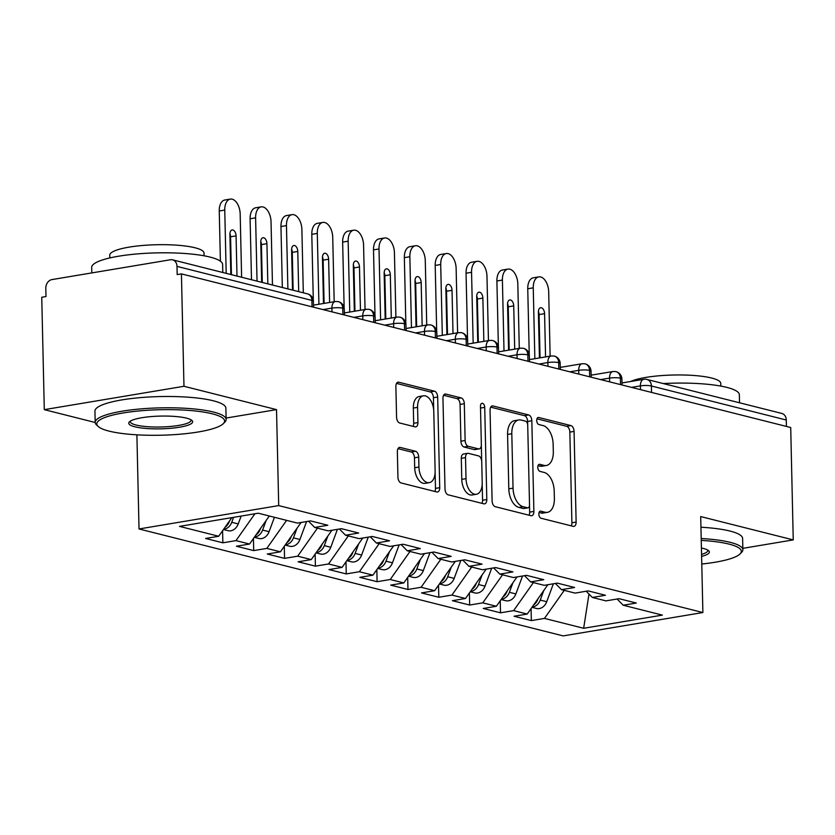 <?xml version="1.0" encoding="UTF-8"?>
<svg xmlns="http://www.w3.org/2000/svg" width="835" height="835" viewBox="0 0 835 835"><rect width="100%" height="100%" fill="white"/><g stroke="black" fill="none" stroke-linecap="round" stroke-linejoin="round"><path stroke-width="1.25" d="M538.846 514.172A3.601 2.067 80.5 0 0 541.049 518.243L573.217 526.353A5.146 2.954 80.5 0 0 573.958 526.384A5.146 2.954 80.5 0 0 576.129 522.073L574.073 431.403A5.146 2.954 80.5 0 0 570.931 425.599L538.763 417.49A3.601 2.067 80.5 0 0 538.241 417.469A3.601 2.067 80.5 0 0 536.717 420.485A3.601 2.067 80.5 0 0 538.919 424.545L543.084 425.589A16.46 9.435 80.5 0 1 553.135 444.157L553.313 451.714A16.46 9.435 80.5 0 1 546.341 465.492A16.46 9.435 80.5 0 1 543.982 465.387L539.827 464.333A3.601 2.067 80.5 0 0 539.306 464.312A3.601 2.067 80.5 0 0 537.782 467.329A3.601 2.067 80.5 0 0 539.984 471.389L544.149 472.443A16.46 9.435 80.5 0 1 554.2 491.001L554.377 498.558A16.46 9.435 80.5 0 1 547.395 512.346A16.46 9.435 80.5 0 1 545.046 512.231L540.882 511.187A3.601 2.067 80.5 0 0 540.37 511.166A3.601 2.067 80.5 0 0 538.846 514.172M400.268 447.435A5.146 2.954 80.5 0 0 399.537 447.393A5.146 2.954 80.5 0 0 397.356 451.704L397.93 477.14A5.146 2.954 80.5 0 0 401.071 482.943L436.799 491.951A5.146 2.954 80.5 0 0 437.54 491.992A5.146 2.954 80.5 0 0 439.721 487.682L437.665 397.011A5.146 2.954 80.5 0 0 434.513 391.208L398.786 382.2A5.146 2.954 80.5 0 0 398.055 382.159A5.146 2.954 80.5 0 0 395.873 386.469L396.573 417.197A5.146 2.954 80.5 0 0 399.714 423.001L415.005 426.852A5.146 2.954 80.5 0 0 415.736 426.894A5.146 2.954 80.5 0 0 417.917 422.583L417.573 407.344A13.757 7.891 80.5 0 1 423.397 395.821A13.757 7.891 80.5 0 1 433.772 411.425L435.129 471.117A13.757 7.891 80.5 0 1 429.294 482.651A13.757 7.891 80.5 0 1 418.93 467.036L418.7 457.089A5.146 2.954 80.5 0 0 415.559 451.286L400.268 447.435L398.848 447.664M742.837 548.345L793.25 539.901L790.703 427.51L181.425 273.89L177.187 274.6L176.999 266.386A7.859 6.242 -75.8 0 0 172.574 259.831A7.859 6.242 -75.8 0 0 170.476 259.758L51.968 279.579A7.859 6.242 -75.8 0 0 45.8 288.346L45.988 296.55L41.75 297.26L44.297 409.651L95.2 422.489M226.108 418.053L276.521 409.62L183.971 386.281L181.425 273.89M276.521 409.62L278.702 505.592L702.882 612.535L563.207 635.905L139.027 528.962L278.702 505.592M793.25 539.901L700.701 516.573L702.882 612.535M492.107 500.885A5.146 2.954 80.5 0 0 495.249 506.688L530.976 515.696A5.146 2.954 80.5 0 0 531.707 515.738A5.146 2.954 80.5 0 0 533.889 511.427L531.832 420.746A5.146 2.954 80.5 0 0 528.691 414.953L492.963 405.946A5.146 2.954 80.5 0 0 492.222 405.904A5.146 2.954 80.5 0 0 490.051 410.215L492.107 500.885M483.893 503.829L448.155 494.821A5.146 2.954 80.5 0 1 445.013 489.018L442.957 398.347A5.146 2.954 80.5 0 1 445.139 394.036A5.146 2.954 80.5 0 1 445.869 394.068L461.16 397.919A5.146 2.954 80.5 0 1 464.312 403.722L465.137 440.494A5.146 2.954 80.5 0 0 468.289 446.297L478.424 448.854A5.146 2.954 80.5 0 0 479.165 448.896A5.146 2.954 80.5 0 0 481.346 444.585L480.469 406.301A3.601 2.067 80.5 0 1 482.004 403.284A3.601 2.067 80.5 0 1 484.717 407.365L486.805 499.549A5.146 2.954 80.5 0 1 484.624 503.86A5.146 2.954 80.5 0 1 483.893 503.829M588.988 594.04L583.655 628.285L662.374 615.113L623.202 605.229L636.322 603.037L619.048 598.685L605.928 600.876L592.349 597.453L605.469 595.261L588.195 590.898L575.075 593.101L561.506 589.677L574.626 587.485L557.342 583.122L544.222 585.325L530.653 581.901L543.773 579.699L526.499 575.346L513.379 577.538L499.8 574.115L512.92 571.923L495.646 567.57L482.526 569.762L468.957 566.339L482.077 564.147L464.803 559.794L451.672 561.986L438.104 558.563L451.224 556.371L433.95 552.008L420.83 554.21L407.25 550.787L420.37 548.585L403.096 544.232L389.976 546.424L376.408 543.011L389.527 540.809L372.253 536.456L359.133 538.648L345.554 535.225L358.674 533.033L341.4 528.68L328.28 530.872L314.701 527.449L327.831 525.257L310.547 520.894L297.427 523.096L258.255 513.212L179.525 526.384L218.707 536.268L231.838 517.637M583.655 628.285L544.472 618.401L564.241 590.366M531.081 608.538L531.352 620.603L544.472 618.401M531.352 620.603L514.078 616.24L527.198 614.049L513.629 610.625L533.388 582.59M500.228 600.762L500.509 612.817L513.629 610.625M500.509 612.817L483.225 608.465L496.355 606.273L482.776 602.849L502.534 574.814M469.385 592.986L469.656 605.041L482.776 602.849M469.656 605.041L452.382 600.689L465.502 598.497L451.923 595.073L471.692 567.028M438.532 585.21L438.803 597.265L451.923 595.073M438.803 597.265L421.529 592.913L434.649 590.71L421.08 587.287L440.838 559.252M407.689 577.423L407.96 589.489L421.08 587.287M407.96 589.489L390.686 585.126L403.806 582.934L390.227 579.511L409.985 551.476M376.836 569.647L377.107 581.713L390.227 579.511M377.107 581.713L359.833 577.35L372.953 575.158L359.384 571.735L379.142 543.7M345.982 561.872L346.254 573.927L359.384 571.735M346.254 573.927L328.98 569.574L342.099 567.383L328.531 563.959L348.289 535.913M315.139 554.096L315.411 566.151L328.531 563.959M315.411 566.151L298.137 561.798L311.257 559.596L297.677 556.183L317.446 528.137M284.286 546.32L284.558 558.375L297.677 556.183M284.558 558.375L267.283 554.022L280.403 551.82L266.835 548.397L286.593 520.362M253.433 538.533L253.715 550.599L266.835 548.397M253.715 550.599L236.43 546.236L249.55 544.044L235.981 540.621L254.905 513.775M222.59 530.757L222.862 542.813L235.981 540.621M222.862 542.813L205.587 538.46L218.707 536.268M314.701 527.449L308.585 521.228M345.554 535.225L339.438 529.004M249.55 544.044L269.319 516.009M376.408 543.011L370.291 536.78M280.403 551.82L301.08 522.48M407.25 550.787L401.134 544.566M311.257 559.596L331.933 530.256M438.104 558.563L431.987 552.342M342.099 567.383L362.776 538.043M468.957 566.339L462.84 560.118M372.953 575.158L393.629 545.819M499.8 574.115L493.683 567.894M403.806 582.934L424.483 553.595M530.653 581.901L524.537 575.67M434.649 590.71L455.325 561.37M561.506 589.677L555.379 583.456M465.502 598.497L486.179 569.157M592.349 597.453L586.233 591.232M496.355 606.273L517.032 576.933M786.424 426.434L786.278 420.015L651.394 386L651.54 392.429M640.497 389.642L640.414 385.895A7.859 1.566 178.7 0 1 651.394 386A7.859 6.242 104.2 0 0 646.968 379.445L781.852 413.45A7.859 6.242 104.2 0 1 786.278 420.015M623.202 605.229L617.086 599.008M527.198 614.049L547.875 584.709M183.971 386.281L44.297 409.651M136.888 434.826L139.027 528.962M620.53 384.611L620.384 378.182A7.859 6.242 -75.8 0 0 615.959 371.627A7.859 6.242 -75.8 0 0 615.698 371.565L612.9 371.533A7.859 4.509 80.5 0 0 609.56 378.109L600.668 379.601M589.687 376.825L589.541 370.406A7.859 6.242 -75.8 0 0 585.116 363.851A7.859 6.242 -75.8 0 0 584.844 363.789L582.047 363.747A7.859 4.509 80.5 0 0 578.718 370.333L569.825 371.825M558.834 369.049L558.688 362.63A7.859 6.242 -75.8 0 0 554.263 356.065A7.859 6.242 -75.8 0 0 553.991 356.013L551.194 355.971A7.859 4.509 80.5 0 0 547.864 362.557L538.972 364.039M527.981 361.273L527.835 354.844A7.859 6.242 -75.8 0 0 523.409 348.289A7.859 6.242 -75.8 0 0 523.148 348.226L520.351 348.195A7.859 4.509 80.5 0 0 517.022 354.781L508.129 356.263M497.138 353.497L496.992 347.068A7.859 6.242 -75.8 0 0 492.567 340.513A7.859 6.242 -75.8 0 0 492.295 340.45L489.498 340.419A7.859 4.509 80.5 0 0 486.168 346.995L477.276 348.487M466.285 345.721L466.139 339.292A7.859 6.242 -75.8 0 0 461.713 332.737A7.859 6.242 -75.8 0 0 461.442 332.674L458.645 332.633A7.859 4.509 80.5 0 0 455.315 339.219L446.422 340.711M435.432 337.935L435.296 331.516A7.859 6.242 -75.8 0 0 430.86 324.951A7.859 6.242 -75.8 0 0 430.599 324.898L427.802 324.857A7.859 4.509 80.5 0 0 424.472 331.443L415.579 332.935M404.589 330.159L404.443 323.73A7.859 6.242 -75.8 0 0 400.017 317.175A7.859 6.242 -75.8 0 0 399.746 317.123L396.949 317.081A7.859 4.509 80.5 0 0 393.619 323.667L384.726 325.149M373.736 322.383L373.589 315.954A7.859 6.242 -75.8 0 0 369.164 309.399A7.859 6.242 -75.8 0 0 368.903 309.336L366.106 309.305A7.859 4.509 80.5 0 0 362.766 315.891L353.873 317.373M342.893 314.607L342.747 308.178A7.859 6.242 -75.8 0 0 338.311 301.623A7.859 6.242 -75.8 0 0 338.05 301.56L335.252 301.529A7.859 4.509 80.5 0 0 331.923 308.105L323.03 309.597M539.086 512.502L540.819 512.94A16.46 9.435 80.5 0 0 543.167 513.055L547.395 512.346M546.341 465.492L542.103 466.201A16.46 9.435 80.5 0 1 539.754 466.097L538.022 465.659M571.255 525.852A5.146 2.954 80.5 0 0 571.902 522.783L569.846 432.112A5.146 2.954 80.5 0 0 566.704 426.309L536.957 418.805M527.668 424.587L527.605 421.456A5.146 2.954 80.5 0 0 524.463 415.663L490.688 407.146M529.014 515.205A5.146 2.954 80.5 0 0 529.661 512.137L529.505 505.436M527.49 507.805A3.601 2.067 80.5 0 0 528.002 507.826A3.601 2.067 80.5 0 0 529.526 504.82L527.72 425.224A3.601 2.067 80.5 0 0 525.518 421.164L521.134 420.057A16.46 9.435 80.5 0 0 518.775 419.942A16.46 9.435 80.5 0 0 511.803 433.73L513.045 488.141A16.46 9.435 80.5 0 0 523.096 506.699L527.49 507.805L523.253 508.515A3.601 2.067 80.5 0 0 523.764 508.536L528.002 507.826M518.775 419.942L514.548 420.652A16.46 9.435 80.5 0 0 507.576 434.44L511.803 433.73M523.253 508.515L518.859 507.409A16.46 9.435 80.5 0 1 508.807 488.84L507.576 434.44M443.604 395.268L456.933 398.629L461.16 397.919M479.165 448.896L474.927 449.595A5.146 2.954 80.5 0 1 474.196 449.564L464.051 447.007A5.146 2.954 80.5 0 1 460.91 441.204L460.075 404.432A5.146 2.954 80.5 0 0 456.933 398.629M481.325 445.326L481.68 460.951M482.202 483.966L482.567 500.259L486.805 499.549M466.003 478.653A13.757 7.891 80.5 0 0 476.378 494.268A13.757 7.891 80.5 0 0 482.212 482.745L481.732 461.713A5.146 2.954 80.5 0 0 478.591 455.91L468.445 453.353A5.146 2.954 80.5 0 0 467.715 453.321A5.146 2.954 80.5 0 0 465.533 457.622L466.003 478.653L461.776 479.363A13.757 7.891 80.5 0 0 472.14 494.978L476.378 494.268M467.715 453.321L463.477 454.021A5.146 2.954 80.5 0 0 461.296 458.332L465.533 457.622M461.776 479.363L461.296 458.332M481.931 503.328A5.146 2.954 80.5 0 0 482.567 500.259M429.294 482.651L425.067 483.35A13.757 7.891 80.5 0 1 414.692 467.746L414.473 457.799A5.146 2.954 80.5 0 0 411.321 451.996L397.992 448.635M423.397 395.821L419.17 396.531A13.757 7.891 80.5 0 0 413.335 408.054L417.573 407.344M413.043 426.361A5.146 2.954 80.5 0 0 413.69 423.293L413.335 408.054M433.709 410.194L433.428 397.711A5.146 2.954 80.5 0 0 430.286 391.918L396.51 383.401M434.847 491.46A5.146 2.954 80.5 0 0 435.484 488.392L435.118 472.339M531.937 607.316L536.508 608.475A10.479 8.329 -75.8 0 0 539.306 608.579A10.479 8.329 -75.8 0 0 546.716 601.711L553.375 583.79M543.804 590.491L540.245 600.083A10.479 8.329 104.2 0 1 532.824 606.941A10.479 8.329 104.2 0 1 532.145 607.024M550.14 356.148L548.678 291.739A13.099 7.515 80.5 0 0 538.805 276.876A13.099 7.515 80.5 0 0 533.252 287.845L534.859 358.706M533.252 287.845L527.751 288.764A13.099 7.515 -99.5 0 1 533.304 277.794L538.805 276.876M538.095 598.591L537.771 599.457A10.479 8.329 104.2 0 1 533.575 604.999M545.558 356.921L544.577 313.668A5.24 3.006 80.5 0 0 540.621 307.718A5.24 3.006 80.5 0 0 538.398 312.113L539.441 357.944M527.751 288.764L529.244 354.624M540.057 357.839L539.066 314.586A5.24 3.006 80.5 0 0 538.418 311.424M501.094 599.54L505.666 600.699A10.479 8.329 -75.8 0 0 508.452 600.803A10.479 8.329 -75.8 0 0 515.873 593.935L522.533 576.014M512.951 582.715L509.392 592.297A10.479 8.329 104.2 0 1 501.981 599.165A10.479 8.329 104.2 0 1 501.303 599.248M519.286 348.372L517.825 283.952A13.099 7.515 80.5 0 0 507.951 269.1A13.099 7.515 80.5 0 0 502.399 280.069L504.006 350.93M502.399 280.069L496.898 280.988A13.099 7.515 -99.5 0 1 502.451 270.018L507.951 269.1M507.252 590.804L506.928 591.681A10.479 8.329 104.2 0 1 502.722 597.223M514.704 349.134L513.723 305.881A5.24 3.006 80.5 0 0 509.778 299.942A5.24 3.006 80.5 0 0 507.555 304.326L508.598 350.157M496.898 280.988L498.391 346.849M509.204 350.063L508.223 306.81A5.24 3.006 80.5 0 0 507.565 303.648M470.241 591.764L474.812 592.913A10.479 8.329 -75.8 0 0 477.61 593.017A10.479 8.329 -75.8 0 0 485.02 586.16L491.679 568.228M482.108 574.929L478.549 584.521A10.479 8.329 104.2 0 1 471.128 591.389A10.479 8.329 104.2 0 1 470.449 591.472M488.444 340.596L486.972 276.176A13.099 7.515 80.5 0 0 477.109 261.313A13.099 7.515 80.5 0 0 471.556 272.293L473.163 343.154M471.556 272.293L466.055 273.212A13.099 7.515 -99.5 0 1 471.598 262.242L477.109 261.313M476.399 583.028L476.075 583.895A10.479 8.329 104.2 0 1 471.879 589.447M483.851 341.358L482.87 298.105A5.24 3.006 80.5 0 0 478.925 292.166A5.24 3.006 80.5 0 0 476.702 296.55L477.745 342.381M466.055 273.212L467.548 339.073M478.351 342.277L477.37 299.024A5.24 3.006 80.5 0 0 476.712 295.872M439.398 583.989L443.959 585.137A10.479 8.329 -75.8 0 0 446.756 585.241A10.479 8.329 -75.8 0 0 454.177 578.373L460.826 560.452M451.255 567.153L447.696 576.745A10.479 8.329 104.2 0 1 440.275 583.613A10.479 8.329 104.2 0 1 439.607 583.686M457.59 332.81L456.129 268.4A13.099 7.515 80.5 0 0 446.255 253.537A13.099 7.515 80.5 0 0 440.703 264.507L442.31 335.367M440.703 264.507L435.202 265.436A13.099 7.515 -99.5 0 1 440.755 254.456L446.255 253.537M445.546 575.252L445.222 576.119A10.479 8.329 104.2 0 1 441.026 581.671M453.008 333.582L452.027 290.329A5.24 3.006 80.5 0 0 448.071 284.38A5.24 3.006 80.5 0 0 445.859 288.774L446.892 334.605M435.202 265.436L436.695 331.297M447.508 334.501L446.527 291.248A5.24 3.006 80.5 0 0 445.869 288.085M408.545 576.213L413.116 577.361A10.479 8.329 -75.8 0 0 415.903 577.465A10.479 8.329 -75.8 0 0 423.324 570.597L429.983 552.676M420.402 559.377L416.842 568.969A10.479 8.329 104.2 0 1 409.432 575.826A10.479 8.329 104.2 0 1 408.753 575.91M426.737 325.034L425.276 260.624A13.099 7.515 80.5 0 0 415.402 245.761A13.099 7.515 80.5 0 0 409.849 256.731L411.457 327.591M409.849 256.731L404.349 257.65A13.099 7.515 -99.5 0 1 409.901 246.68L415.402 245.761M414.703 567.476L414.379 568.343A10.479 8.329 104.2 0 1 410.173 573.885M422.155 325.807L421.174 282.554A5.24 3.006 80.5 0 0 417.229 276.604A5.24 3.006 80.5 0 0 415.005 280.998L416.049 326.829M404.349 257.65L405.841 323.521M416.655 326.725L415.673 283.472A5.24 3.006 80.5 0 0 415.016 280.31M701.776 564.022A63.909 12.755 178.7 0 0 740.05 553.929A63.909 12.755 178.7 0 0 729.07 544.117A63.909 12.755 178.7 0 0 701.243 540.391M701.202 538.523A65.485 13.068 -1.3 0 1 730.301 542.364A65.485 13.068 -1.3 0 1 742.868 549.733A65.485 13.068 -1.3 0 1 741.553 552.415L740.05 553.929M701.41 548.021A31.96 6.377 -1.3 0 1 703.247 548.428A31.96 6.377 -1.3 0 1 708.675 550.745A31.96 6.377 -1.3 0 1 701.609 556.392M663.282 383.557A65.485 13.068 -1.3 0 1 726.784 387.377A65.485 13.068 -1.3 0 1 739.351 394.736L739.528 402.783M630.592 381.511A47.146 9.404 -1.3 0 1 711.702 378.046A47.146 9.404 -1.3 0 1 720.751 383.348L720.814 386.094M700.941 527.229A65.485 13.068 -1.3 0 1 730.051 531.07A65.485 13.068 -1.3 0 1 742.607 538.439L742.868 549.733M701.557 554.367A30.384 6.064 178.7 0 0 707.777 550.526A30.384 6.064 178.7 0 0 707.663 550.025M109.061 431.111A63.909 12.755 178.7 0 0 174.317 434.638A63.909 12.755 178.7 0 0 223.321 423.648A63.909 12.755 178.7 0 0 212.34 413.826A63.909 12.755 178.7 0 0 134.665 411.384A63.909 12.755 178.7 0 0 98.206 426.487A63.909 12.755 178.7 0 0 109.061 431.111M98.206 426.487L96.63 425.046A65.485 13.068 -1.3 0 1 95.2 422.416A65.485 13.068 -1.3 0 1 140.249 408.952A65.485 13.068 -1.3 0 1 213.572 412.072A65.485 13.068 -1.3 0 1 226.139 419.441A65.485 13.068 -1.3 0 1 224.824 422.134L223.321 423.648M134.884 426.789A31.96 6.377 -1.3 0 1 129.394 421.873A31.96 6.377 -1.3 0 1 153.901 416.383A31.96 6.377 -1.3 0 1 186.518 418.147A31.96 6.377 -1.3 0 1 191.956 420.454A31.96 6.377 -1.3 0 1 173.722 428.011A31.96 6.377 -1.3 0 1 134.884 426.789M130.385 421.122A30.384 6.064 178.7 0 0 130.291 421.612A30.384 6.064 178.7 0 0 136.115 425.036A30.384 6.064 178.7 0 0 170.142 426.487A30.384 6.064 178.7 0 0 191.048 420.235A30.384 6.064 178.7 0 0 190.933 419.744M91.808 272.92L91.683 267.419A65.485 13.068 -1.3 0 1 136.731 253.965A65.485 13.068 -1.3 0 1 210.055 257.086A65.485 13.068 -1.3 0 1 222.621 264.455L222.799 272.492M109.802 257.942L109.75 255.207A47.146 9.404 -1.3 0 1 142.18 245.511A47.146 9.404 -1.3 0 1 194.972 247.765A47.146 9.404 -1.3 0 1 204.022 253.068L204.084 255.802M95.2 422.416L94.939 411.123A65.485 13.068 -1.3 0 1 139.988 397.658A65.485 13.068 -1.3 0 1 213.322 400.79A65.485 13.068 -1.3 0 1 225.878 408.148L226.139 419.441M377.691 568.426L382.263 569.585A10.479 8.329 -75.8 0 0 385.06 569.689A10.479 8.329 -75.8 0 0 392.471 562.821L399.13 544.9M389.559 551.601L386 561.183A10.479 8.329 104.2 0 1 378.579 568.05A10.479 8.329 104.2 0 1 377.9 568.134M395.894 317.258L394.433 252.848A13.099 7.515 80.5 0 0 384.559 237.985A13.099 7.515 80.5 0 0 379.007 248.955L380.614 319.815M379.007 248.955L373.506 249.874A13.099 7.515 -99.5 0 1 379.048 238.904L384.559 237.985M383.849 559.69L383.526 560.567A10.479 8.329 104.2 0 1 379.33 566.109M391.302 318.02L390.321 274.767A5.24 3.006 80.5 0 0 386.375 268.828A5.24 3.006 80.5 0 0 384.152 273.212L385.196 319.043M373.506 249.874L374.998 315.734M385.801 318.949L384.82 275.696A5.24 3.006 80.5 0 0 384.163 272.534M346.849 560.65L351.41 561.798A10.479 8.329 -75.8 0 0 354.207 561.913A10.479 8.329 -75.8 0 0 361.628 555.045L368.277 537.124M358.706 543.815L355.146 553.407A10.479 8.329 104.2 0 1 347.736 560.275A10.479 8.329 104.2 0 1 347.057 560.358M365.041 309.482L363.58 245.062A13.099 7.515 80.5 0 0 353.706 230.199A13.099 7.515 80.5 0 0 348.153 241.179L349.761 312.039M348.153 241.179L342.653 242.098A13.099 7.515 -99.5 0 1 348.205 231.128L353.706 230.199M352.996 551.914L352.683 552.791A10.479 8.329 104.2 0 1 348.477 558.333M360.459 310.244L359.478 266.991A5.24 3.006 80.5 0 0 355.522 261.052A5.24 3.006 80.5 0 0 353.309 265.436L354.343 311.267M342.653 242.098L344.145 307.958M354.958 311.163L353.977 267.91A5.24 3.006 80.5 0 0 353.32 264.758M315.995 552.874L320.567 554.022A10.479 8.329 -75.8 0 0 323.364 554.127A10.479 8.329 -75.8 0 0 330.775 547.259L337.434 529.338M327.863 536.039L324.293 545.631A10.479 8.329 104.2 0 1 316.882 552.499A10.479 8.329 104.2 0 1 316.204 552.572M334.188 301.706L332.727 237.286A13.099 7.515 80.5 0 0 322.853 222.423A13.099 7.515 80.5 0 0 317.3 233.403L318.918 304.253M317.3 233.403L311.799 234.322A13.099 7.515 -99.5 0 1 317.352 223.342L322.853 222.423M322.153 544.138L321.83 545.004A10.479 8.329 104.2 0 1 317.634 550.557M329.606 302.468L328.625 259.215A5.24 3.006 80.5 0 0 324.679 253.266A5.24 3.006 80.5 0 0 322.456 257.66L323.5 303.491M311.799 234.322L313.302 300.183M324.105 303.387L323.124 260.134A5.24 3.006 80.5 0 0 322.467 256.971M285.142 545.098L289.714 546.247A10.479 8.329 -75.8 0 0 292.511 546.351A10.479 8.329 -75.8 0 0 299.922 539.483L306.581 521.562M297.01 528.263L293.45 537.855A10.479 8.329 104.2 0 1 286.029 544.723A10.479 8.329 104.2 0 1 285.351 544.796M303.314 292.793L301.884 229.51A13.099 7.515 80.5 0 0 292.01 214.647A13.099 7.515 80.5 0 0 286.457 225.617L287.887 288.91M286.457 225.617L280.957 226.535A13.099 7.515 -99.5 0 1 286.509 215.566L292.01 214.647M291.3 536.362L290.977 537.229A10.479 8.329 104.2 0 1 286.781 542.781M298.69 291.634L297.782 251.439A5.24 3.006 80.5 0 0 293.826 245.49A5.24 3.006 80.5 0 0 291.603 249.884L292.521 290.069M280.957 226.535L282.334 287.511M293.137 290.225L292.271 252.358A5.24 3.006 80.5 0 0 291.624 249.195M254.299 537.312L258.871 538.471A10.479 8.329 -75.8 0 0 261.658 538.575A10.479 8.329 -75.8 0 0 269.079 531.707L274.433 517.293M266.156 520.487L262.597 530.068A10.479 8.329 104.2 0 1 255.186 536.936A10.479 8.329 104.2 0 1 254.508 537.02M272.471 285.017L271.031 221.734A13.099 7.515 80.5 0 0 261.157 206.871A13.099 7.515 80.5 0 0 255.604 217.841L257.044 281.124M255.604 217.841L250.103 218.76A13.099 7.515 -99.5 0 1 255.656 207.79L261.157 206.871M260.457 528.586L260.134 529.453A10.479 8.329 104.2 0 1 255.927 534.995M267.837 283.848L266.929 243.663A5.24 3.006 80.5 0 0 262.973 237.714A5.24 3.006 80.5 0 0 260.76 242.098L261.668 282.293M250.103 218.76L251.492 279.725M262.284 282.449L261.428 244.582A5.24 3.006 80.5 0 0 260.77 241.419M223.446 529.536L228.018 530.695A10.479 8.329 -75.8 0 0 230.815 530.799A10.479 8.329 -75.8 0 0 238.226 523.931L241.138 516.082M233.591 517.345L231.744 522.292A10.479 8.329 104.2 0 1 224.333 529.16A10.479 8.329 104.2 0 1 223.655 529.244M241.618 277.241L240.177 213.948A13.099 7.515 80.5 0 0 230.303 199.095A13.099 7.515 80.5 0 0 224.761 210.065L226.191 273.348M224.761 210.065L219.25 210.984A13.099 7.515 -99.5 0 1 224.803 200.014L230.303 199.095M229.604 520.8L229.281 521.677A10.479 8.329 104.2 0 1 225.085 527.219M236.994 276.072L236.075 235.877A5.24 3.006 80.5 0 0 232.13 229.938A5.24 3.006 80.5 0 0 229.907 234.322L230.825 274.517M219.25 210.984L220.398 261.178M231.431 274.673L230.575 236.806A5.24 3.006 80.5 0 0 229.917 233.643M312.039 306.821L311.893 300.402L176.999 266.386M313.532 307.207L313.396 301.278A7.859 1.566 178.7 0 0 311.893 300.402A7.859 6.242 -75.8 0 0 307.468 293.847L172.574 259.831M621.981 382.952L643.743 379.309A7.859 4.509 80.5 0 0 640.414 385.895L631.531 387.377M622.033 384.987L621.898 379.069A7.859 1.566 178.7 0 0 620.384 378.182A7.859 1.566 178.7 0 0 609.571 378.119L609.654 381.866M578.801 374.09L578.718 370.333A7.859 1.566 178.7 0 1 589.541 370.406A7.859 1.566 178.7 0 1 591.044 371.293A7.859 7.859 0 0 0 585.116 363.851M547.958 366.304L547.875 362.557A7.859 1.566 178.7 0 1 558.688 362.63A7.859 1.566 178.7 0 1 560.191 363.507A7.859 7.859 0 0 0 554.263 356.065M517.105 358.528L517.022 354.781A7.859 1.566 178.7 0 1 527.835 354.844A7.859 1.566 178.7 0 1 529.348 355.731A7.859 7.859 0 0 0 523.409 348.289M486.252 350.752L486.168 347.005A7.859 1.566 178.7 0 1 496.992 347.068A7.859 1.566 178.7 0 1 498.495 347.955A7.859 7.859 0 0 0 492.567 340.513M455.409 342.976L455.325 339.229A7.859 1.566 178.7 0 1 466.139 339.292A7.859 1.566 178.7 0 1 467.652 340.179A7.859 7.859 0 0 0 461.713 332.737M424.556 335.2L424.472 331.443A7.859 1.566 178.7 0 1 435.296 331.516A7.859 1.566 178.7 0 1 436.799 332.393A7.859 7.859 0 0 0 430.86 324.951M393.713 327.414L393.619 323.667A7.859 1.566 178.7 0 1 404.443 323.73A7.859 1.566 178.7 0 1 405.946 324.617A7.859 7.859 0 0 0 400.017 317.175M362.86 319.638L362.776 315.891A7.859 1.566 178.7 0 1 373.589 315.954A7.859 1.566 178.7 0 1 375.103 316.841A7.859 7.859 0 0 0 369.164 309.399M332.006 311.862L331.923 308.115A7.859 1.566 178.7 0 1 342.747 308.178A7.859 1.566 178.7 0 1 344.25 309.065A7.859 7.859 0 0 0 338.311 301.623M540.819 512.94L545.046 512.231M538.826 464.5L539.827 464.333M539.754 466.097L543.982 465.387M537.771 417.657L538.763 417.49M566.704 426.309L570.931 425.599M569.846 432.112L574.073 431.403M571.902 522.783L576.129 522.073M539.89 511.354L540.882 511.187M491.544 406.175L492.963 405.946M524.463 415.663L528.691 414.953M527.605 421.456L531.832 420.746M529.661 512.137L533.889 511.427M508.807 488.84L513.045 488.141M518.859 507.409L523.096 506.699M444.46 394.308L445.869 394.068M460.075 404.432L464.312 403.722M460.91 441.204L465.137 440.494M464.051 447.007L468.289 446.297M474.196 449.564L478.424 448.854M480.511 408.075L484.717 407.365M411.321 451.996L415.559 451.286M414.473 457.799L418.7 457.089M414.692 467.746L418.93 467.036M413.69 423.293L417.917 422.583M397.366 382.43L398.786 382.2M430.286 391.918L434.513 391.208M433.428 397.711L437.665 397.011M435.484 488.392L439.721 487.682M546.716 601.711L540.245 600.083M539.066 314.586L544.577 313.668M515.873 593.935L509.392 592.297M508.223 306.81L513.723 305.881M485.02 586.16L478.549 584.521M477.37 299.024L482.87 298.105M454.177 578.373L447.696 576.745M446.527 291.248L452.027 290.329M423.324 570.597L416.842 568.969M415.673 283.472L421.174 282.554M392.471 562.821L386 561.183M384.82 275.696L390.321 274.767M361.628 555.045L355.146 553.407M353.977 267.91L359.478 266.991M330.775 547.259L324.293 545.631M323.124 260.134L328.625 259.215M299.922 539.483L293.45 537.855M292.271 252.358L297.782 251.439M269.079 531.707L262.597 530.068M261.428 244.582L266.929 243.663M238.226 523.931L231.744 522.292M230.575 236.806L236.075 235.877M621.898 379.069A7.859 7.859 0 0 0 615.959 371.627M646.968 379.445A7.859 7.859 0 0 0 643.743 379.309M591.18 377.211L591.044 371.293M612.9 371.533L591.138 375.166M560.327 369.425L560.191 363.507M582.047 363.747L560.285 367.39M529.484 361.649L529.348 355.731M551.194 355.971L529.432 359.614M498.631 353.873L498.495 347.955M520.351 348.195L498.589 351.838M467.777 346.097L467.652 340.179M489.498 340.419L467.736 344.062M436.935 338.311L436.799 332.393M458.645 332.633L436.882 336.275M406.081 330.535L405.946 324.617M427.802 324.857L406.04 328.499M375.239 322.759L375.103 316.841M396.949 317.081L375.186 320.723M344.385 314.983L344.25 309.065M366.106 309.305L344.333 312.948M313.396 301.278A7.859 7.859 0 0 0 307.468 293.847M335.252 301.529L313.49 305.161"/></g></svg>
